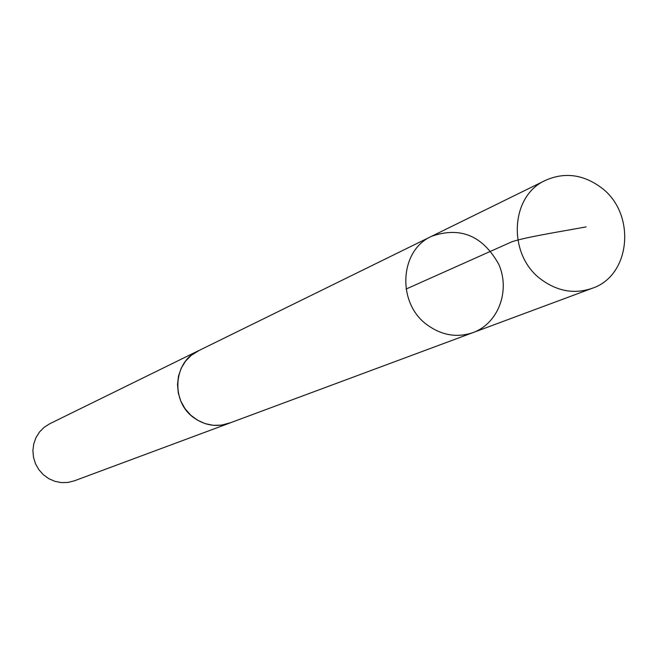 <?xml version="1.0" encoding="UTF-8"?>
<svg xmlns="http://www.w3.org/2000/svg" width="658" height="658" viewBox="0 0 658 658"><rect width="100%" height="100%" fill="white"/><g stroke="black" fill="none" stroke-linecap="round" stroke-linejoin="round"><path stroke-width="0.99" d="M473.069 332.578L229.288 423.193C217.074 427.338 205.444 425.652 194.398 418.126C170.611 402.268 172.996 361.974 198.19 350.895L431.648 236.263C399.184 250.451 396.692 303.922 427.807 325.34C442.258 335.498 457.343 337.908 473.069 332.578C498.287 323.423 510.452 290.861 498.838 264.434C482.84 235.729 460.444 226.336 431.648 236.263C399.184 250.451 396.692 303.922 427.807 325.34C442.258 335.498 457.343 337.908 473.069 332.578L592.019 288.36C574.681 294.233 557.976 291.436 541.921 279.979C507.334 255.798 509.744 195.936 545.556 180.325C564.35 172.051 582.651 174.296 600.466 187.061C636.393 212.468 631.409 275.587 592.019 288.36M230.613 422.699L221.384 425.175L213.176 425.307L205.066 423.612L197.433 420.149L190.647 415.091L185.03 408.667L180.843 401.191L178.293 393.007L177.504 384.519L178.491 376.113L181.23 368.192L185.572 361.135L191.314 355.271L199.464 350.27M229.297 423.217L74.255 480.858L67.881 482.454L61.293 482.602L54.787 481.302L48.684 478.605L43.272 474.648L38.797 469.598L35.483 463.709L33.492 457.252L32.9 450.541L33.747 443.879L35.993 437.595L39.513 431.985L44.16 427.297L49.704 423.768L198.181 350.87M406.068 289.059L512.064 241.7C527.148 236.847 559.16 231.871 586.138 226.887M431.648 236.263L545.556 180.325"/></g></svg>

